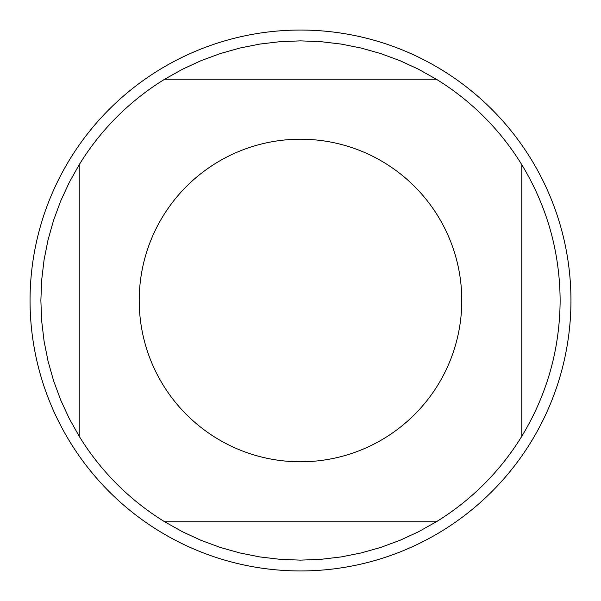 <?xml version="1.0" encoding="UTF-8"?>
<svg xmlns="http://www.w3.org/2000/svg" width="601" height="601" viewBox="0 0 601 601"><rect width="100%" height="100%" fill="white"/><g stroke="black" fill="none" stroke-linecap="round" stroke-linejoin="round"><path stroke-width="0.9" d="M570.95 300.5A270.45 270.45 0 0 1 300.5 570.95A270.45 270.45 0 0 1 30.05 300.5A270.45 270.45 0 0 1 300.5 30.05A270.45 270.45 0 0 1 570.95 300.5M461.786 300.5A161.286 161.286 0 0 0 256.665 145.284A161.286 161.286 0 0 0 163.036 384.865A161.286 161.286 0 0 0 461.786 300.5M521.781 436.311C547.038 394.564 559.824 349.294 560.132 300.5C559.824 251.706 547.038 206.436 521.781 164.689A259.632 259.632 0 0 0 436.311 79.219L418.506 69.235L399.981 60.678L380.831 53.609L361.186 48.057L341.165 44.076L320.896 41.672L300.5 40.868L280.104 41.672L259.835 44.076L239.814 48.057L220.169 53.609L201.019 60.678L182.494 69.235L164.689 79.219A259.632 259.632 0 0 0 79.219 164.689L69.235 182.494L60.678 201.019L53.609 220.169L48.057 239.814L44.076 259.835L41.672 280.104L40.868 300.5L41.672 320.896L44.076 341.165L48.057 361.186L53.609 380.831L60.678 399.981L69.235 418.506L79.219 436.311A259.632 259.632 0 0 0 164.689 521.781L182.494 531.765L201.019 540.322L220.169 547.391L239.814 552.943L259.835 556.924L280.104 559.328L300.5 560.132L320.896 559.328L341.165 556.924L361.186 552.943L380.831 547.391L399.981 540.322L418.506 531.765L436.311 521.781A259.632 259.632 0 0 0 521.781 436.311L521.781 164.689A259.632 259.632 0 0 0 436.311 79.219L164.689 79.219A259.632 259.632 0 0 0 79.219 164.689L79.219 436.311M164.689 521.781L436.311 521.781"/></g></svg>
